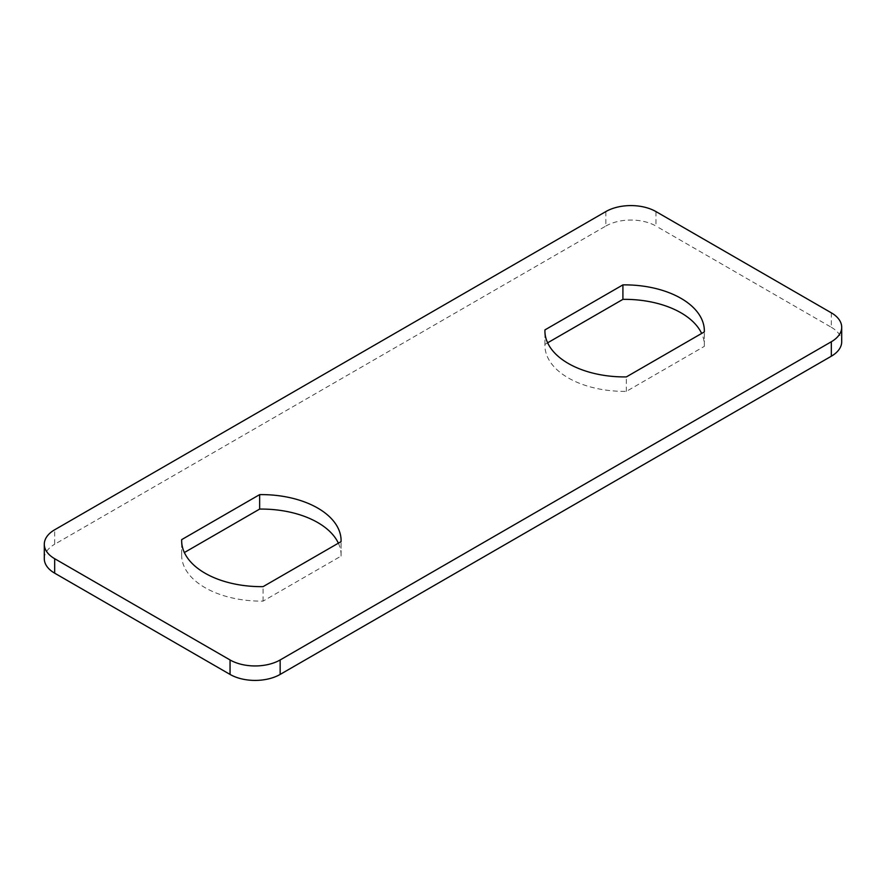 <?xml version="1.0" encoding="UTF-8"?>
<svg xmlns="http://www.w3.org/2000/svg" width="886" height="886" viewBox="0 0 886 886"><rect width="100%" height="100%" fill="white"/><g stroke="black" fill="none" stroke-linecap="round" stroke-linejoin="round"><path stroke-width="0.66" stroke-dasharray="4.43 3.32" d="M605.847 211.577L605.847 226.041L54.677 544.248L54.677 529.784M605.847 226.041A35.429 20.456 180 0 1 655.95 226.041L655.95 211.577M831.323 312.824L831.323 327.288L655.95 226.041M831.323 327.288A35.429 20.456 180 0 1 841.7 341.752M44.3 558.712A35.429 20.456 180 0 1 54.677 544.248M547.637 342.816L544.934 344.377A79.718 46.028 0 0 0 544.912 345.363A79.718 46.028 0 0 0 626.358 391.379L704.337 346.36A79.718 46.028 0 0 0 704.348 345.363A79.718 46.028 0 0 0 701.634 333.457M338.363 543.184A79.718 46.028 0 0 1 341.088 555.101A79.718 46.028 0 0 1 341.066 556.098L263.087 601.118A79.718 46.028 0 0 1 181.652 555.101A79.718 46.028 0 0 1 181.663 554.104L184.366 552.543M544.934 344.377L544.934 331.896M704.337 346.36L704.337 331.896M626.358 391.379L626.358 376.915M181.663 554.104L181.663 541.623M341.066 556.098L341.066 541.623M263.087 601.118L263.087 586.643M704.348 345.363L704.348 330.899M544.912 345.363L544.912 330.899M341.088 555.101L341.088 540.637M181.652 555.101L181.652 540.637"/><path stroke-width="1.33" d="M831.323 312.824L655.95 211.577A35.429 20.456 0 0 0 605.847 211.577L54.677 529.784A35.429 20.456 0 0 0 44.3 544.248A35.429 20.456 0 0 0 54.677 558.712L230.05 659.959A35.429 20.456 0 0 0 280.153 659.959L831.323 341.752A35.429 20.456 0 0 0 841.7 327.288A35.429 20.456 0 0 0 831.323 312.824M622.913 284.882L544.934 329.902A79.718 46.028 0 0 0 544.912 330.899A79.718 46.028 0 0 0 626.358 376.915L704.337 331.896A79.718 46.028 0 0 0 704.348 330.899A79.718 46.028 0 0 0 622.913 284.882L622.913 299.357L547.637 342.816M181.663 539.64A79.718 46.028 0 0 0 181.652 540.637A79.718 46.028 0 0 0 263.087 586.643L341.066 541.623A79.718 46.028 0 0 0 341.088 540.637A79.718 46.028 0 0 0 259.642 494.621L181.663 539.64L181.663 541.623M841.7 327.288L841.7 341.752A35.429 20.456 180 0 1 831.323 356.216L831.323 341.752M280.153 659.959L280.153 674.423L831.323 356.216M280.153 674.423A35.429 20.456 180 0 1 230.05 674.423L230.05 659.959M54.677 558.712L54.677 573.176L230.05 674.423M54.677 573.176A35.429 20.456 180 0 1 44.3 558.712L44.3 544.248M701.634 333.457A79.718 46.028 0 0 0 622.913 299.357M184.366 552.543L259.642 509.085L259.642 494.621M338.363 543.184A79.718 46.028 0 0 0 259.642 509.085M544.934 331.896L544.934 329.902"/></g></svg>
